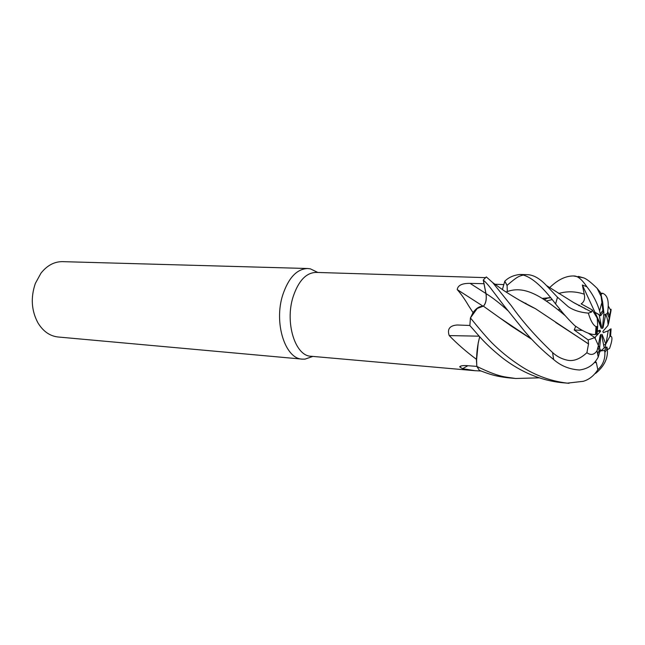 <?xml version="1.0" encoding="UTF-8"?>
<svg xmlns="http://www.w3.org/2000/svg" width="645" height="645" viewBox="0 0 645 645"><rect width="100%" height="100%" fill="white"/><g stroke="black" fill="none" stroke-linecap="round" stroke-linejoin="round"><path stroke-width="0.97" d="M507.091 285.55L504.793 281.236L502.399 289.605M531.73 339.326L511.146 325.983L483.29 306.093L480.033 306.689C477.59 307.52 475.26 309.503 473.043 312.615L468.423 305.448C464.626 298.974 460.901 293.701 457.249 289.621L457.224 289.589C457.821 285.332 462.094 283.26 470.052 283.365L484.016 283.703L483.29 280.075L486.257 295.386M477.3 308.375L470.463 317.872L473.043 312.615M317.364 272.238L310.366 268.836L307.673 268.514C296.853 268.933 288.533 277.777 282.712 295.047C273.657 323.048 285.227 358.934 302.303 359.136L305.012 359.128L312.365 356.58M485.5 277.64L315.937 272.408C306.004 272.795 298.377 280.994 293.048 297.006C284.767 322.911 295.313 356.096 310.963 356.25L475.163 370.722L462.538 368.698L459.675 366.836C460.369 365.804 462.731 365.401 466.762 365.626L476.857 366.392M597.173 318.912L597.222 318.146L597.601 318.775L597.173 318.912M603.172 312.47L600.632 292.669L602.615 301.949L603.922 313.059L603.462 311.825L600.688 315.744L594.932 312.236L593.779 312.438L594.932 312.236L599.084 314.591L601.446 326.338L601.277 328.41L597.601 318.775M603.704 315.3L605.679 314.252L603.099 327.579L602.43 328.466L603.922 313.059M608.09 324.483L607.88 325.588L608.09 324.483C607.751 320.041 606.945 316.639 605.679 314.252L607.316 313.534L607.703 311.551C609.235 301.271 607.542 295.168 602.624 293.249L601.003 294.434M606.082 343.616L608.179 330.829L603.333 332.635L602.833 331.466L607.88 325.588M307.673 268.514L62.581 261.644C54.317 261.572 47.109 265.426 40.941 273.214L35.362 283.397C30.533 297.514 31.403 310.697 37.99 322.943C43.191 331.409 49.899 336.093 58.114 336.996L302.303 359.136M494.925 284.227L503.818 284.622L502.382 289.589M482.871 306.085L457.224 289.589M484.016 283.703L485.975 293.58C486.717 299.256 485.854 303.448 483.395 306.157M479.219 336.182L449.21 335.585C447.033 329.079 449.718 325.548 457.265 324.991L469.866 325.475M479.695 336.706L478.211 342.906L476.373 359.273C466.254 351.735 457.2 343.841 449.21 335.585M467.883 365.707L462.538 368.698M480.968 371.004L475.163 370.714M538.801 377.849L515.71 378.486C504.124 376.712 499.617 377.414 476.865 366.441L476.857 366.352C476.131 356.137 477.098 346.276 479.759 336.771C477.098 346.244 476.131 356.105 476.857 366.352L476.373 359.273M503.818 284.622L504.793 281.236M480.033 306.689C477.526 307.721 475.155 309.955 472.922 313.373M478.211 342.906L476.591 359.789M597.222 331.208L600.019 330.184L600.535 331.369L594.803 337.593L588.409 333.255L594.811 337.593L600.334 349.759L598.221 357.088L597.02 350.751C594.206 354.863 590.836 355.516 586.91 352.694C579.791 359.233 573.099 361.692 566.842 360.071C561.464 358.854 556.708 356.338 552.58 352.549C535.866 336.666 522.136 321.089 511.38 305.811L492.732 282.631L486.314 276.915L483.282 280.027C488.958 285.203 490.797 288.533 503.834 305.456L521.249 327.071C530.432 338.802 541.228 349.606 553.636 359.507C560.876 365.884 569.495 369.383 579.492 369.996C588.006 368.875 594.247 364.57 598.221 357.088M600.535 331.369L597.254 331.191M605.284 347.631L605.623 344.349L603.647 345.019L605.623 344.349L609.799 336.601L610.565 336.311C612.379 336.351 612.395 339.318 610.622 345.212L609.565 348.445L607.437 349.63M600.6 351.033L604.236 347.961L601.922 336.48L602.091 334.408L605.679 343.769M595.311 337.416L595.093 338.552L594.803 337.593L588.184 339.947L588.514 343.97L535.374 308.632L518.846 299.885M549.637 287.662C557.667 279.809 565.617 275.907 573.494 275.963L573.889 275.979C577.597 275.842 581.927 279.446 586.885 286.791L582.354 285.001L601.446 326.338M602.712 325.531L603.099 327.579M598.302 345.381L600.261 335.271L600.938 334.376L599.568 348.534M600.108 350.953L604.518 350.453L606.945 347.042L604.236 347.961M596.383 333.352L595.569 332.578M582.354 285.001L584.249 294.185C585.209 298.796 584.168 302.021 581.129 303.851L592.271 309.931L597.222 318.146L597.713 326.33L597.125 334.037L595.512 334.537L596.028 326.652C593.634 325.443 591.457 322.121 589.498 316.695L588.321 313.131C580.226 312.43 573.558 310.31 568.309 306.762L557.49 297.224L546.46 285.542C539.784 278.447 533.399 274.818 527.304 274.665L520.031 274.464C529.682 275.334 541.534 285.163 555.587 303.94L559.062 308.165C563.053 313.462 568.285 319.291 574.776 325.661C583.757 331.869 590.675 334.828 595.512 334.537M595.496 361.434L596.319 362.546L597.842 369.714C593.981 375.713 589.135 379.583 583.282 381.316L567.261 383.146C549.306 380.953 532.593 374.455 517.121 363.651C508.107 357.532 499.746 350.63 492.022 342.971C486.854 337.674 480.896 330.78 470.431 317.937L477.082 308.552L483.347 306.125M597.713 326.33L596.028 326.652M596.254 362.683L594.585 362.49M596.319 362.546L594.706 362.361M531.496 339.068L499.601 317.735M483.444 306.19C485.911 303.481 486.765 299.28 486.007 293.604L483.282 280.027M609.565 315.719L607.937 325.394L608.695 322.911L610.952 310.906C611.331 307.617 610.871 309.221 609.565 315.719L607.703 311.551M610.71 310.285L608.34 306.173M476.865 366.441L479.372 370.359C489.087 374.084 495.215 376.374 508.671 377.849L508.969 377.873M592.279 309.939L591.586 312.059L588.321 313.131M591.513 311.946L573.099 302.263M550.241 297.659L542.211 298.401M525.82 303.198L525.248 303.432M523.619 274.955C518.741 276.358 517.879 276.092 507.083 285.356L507.309 291.588M550.37 297.813L542.421 298.538M525.917 303.247L525.344 303.489M575.711 326.306L574.211 329.974L588.184 339.947M519.628 300.328L534.842 308.375M555.659 322.427L588.603 343.93M507.083 285.356L504.809 281.196C508.663 277.382 513.734 275.133 520.031 274.464M588.514 343.97L586.91 352.694M600.777 293.322L602.624 293.249M579.516 305.319L578.791 305.577M600.632 292.669L597.125 288.331C590.917 282.268 586.418 278.777 583.628 277.858L578.355 276.407M579.379 305.246L578.67 305.512M470.431 317.937L469.858 325.588C478.719 335.231 483.218 342.495 502.802 358.209C521.265 372.246 540.8 380.389 561.408 382.63L567.261 383.146M604.518 350.453L604.889 352.291C605.195 359.289 602.849 365.094 597.842 369.714M597.689 353.911L599.1 350.654M582.338 330.401L574.211 329.974M598.423 345.551L597.02 350.751M586.885 286.791C592.634 293.991 596.875 302.021 599.592 310.898L600.688 315.744M595.585 373.423C604.413 366.191 608.316 357.959 607.284 348.752L606.945 347.042M585.426 309.092L584.555 308.028M609.162 317.832L607.316 313.534M609.799 336.601L610.363 329.127L608.179 330.829M610.565 336.311L611.081 328.861L610.363 329.127M485.967 293.539L470.052 283.365M508.034 310.761C499.915 303.36 492.57 297.643 486.007 293.604L485.975 293.58M596.899 326.612L596.367 334.32M584.249 294.185C575.606 291.282 567.084 291.048 558.691 293.475M548.339 297.716L544.291 299.796M565.375 315.776C540.873 295.305 523.813 284.88 505.994 292.032M557.49 297.224L555.587 303.94M602.793 310.576L600.334 313.962M576.614 276.52L573.889 275.979M604.889 352.291L607.284 348.752M552.58 352.549L553.636 359.507M597.996 347.744L599.947 351.791M317.832 272.464L310.366 268.836M560.36 309.753L557.723 309.624L560.36 309.753M505.132 307.101L503.64 307.028L505.132 307.101M457.249 289.621L462.473 293.007M461.377 365.876L459.675 366.836M312.849 356.411L305.012 359.128M591.473 311.946L574.163 302.892L546.468 285.55M551.935 299.627L546.138 301.07M492.724 282.639L503.866 290.605C516.814 298.925 527.32 304.94 535.374 308.632M599.592 310.898L601.632 303.432M600.809 295.797L597.125 288.331M583.628 277.858L573.494 275.963M569.043 383.291L567.753 383.203M508.663 377.849L515.71 378.486"/></g></svg>
